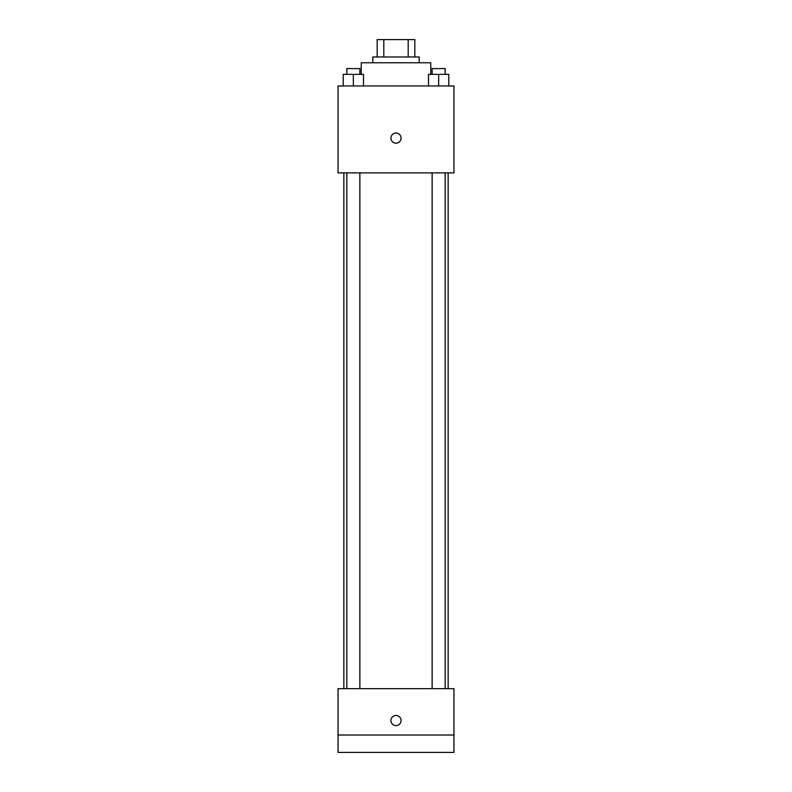 <?xml version="1.0" encoding="UTF-8"?>
<svg xmlns="http://www.w3.org/2000/svg" width="792" height="792" viewBox="0 0 792 792"><rect width="100%" height="100%" fill="white"/><g stroke="black" fill="none" stroke-linecap="round" stroke-linejoin="round"><path stroke-width="1.19" d="M383.803 56.984L383.803 39.6L377.17 39.6L377.17 56.984L377.17 39.6M383.803 39.6L414.83 39.6L414.83 56.984M408.197 56.984L408.197 39.6M372.824 62.776L372.824 56.984L419.176 56.984L419.176 62.776M430.769 74.369L430.769 62.776L361.231 62.776L361.231 74.369M338.045 85.962L453.955 85.962L453.955 172.884L338.045 172.884L338.045 85.962M396 143.184A5.069 5.069 0 0 1 391.604 135.581A5.069 5.069 0 0 1 400.396 135.581A5.069 5.069 0 0 1 396 143.184M338.045 688.654L453.955 688.654L453.955 752.4L338.045 752.4L338.045 688.654M396 725.601A5.069 5.069 0 0 1 391.604 717.988A5.069 5.069 0 0 1 400.396 717.988A5.069 5.069 0 0 1 396 725.601M338.045 735.016L453.955 735.016M428.512 85.962L428.512 74.369L448.797 74.369L448.797 85.962L448.797 74.369M438.649 85.962L438.649 74.369M445.163 74.369L445.163 68.577L432.135 68.577L432.135 74.369M343.203 85.962L343.203 74.369L363.488 74.369L363.488 85.962L363.488 74.369M353.351 85.962L353.351 74.369M359.865 74.369L359.865 68.577L346.837 68.577L346.837 74.369M448.153 688.654L448.153 172.884M343.847 688.654L343.847 172.884M432.135 172.884L432.135 688.654M445.163 172.884L445.163 688.654M359.865 688.654L359.865 172.884M346.837 688.654L346.837 172.884"/></g></svg>
